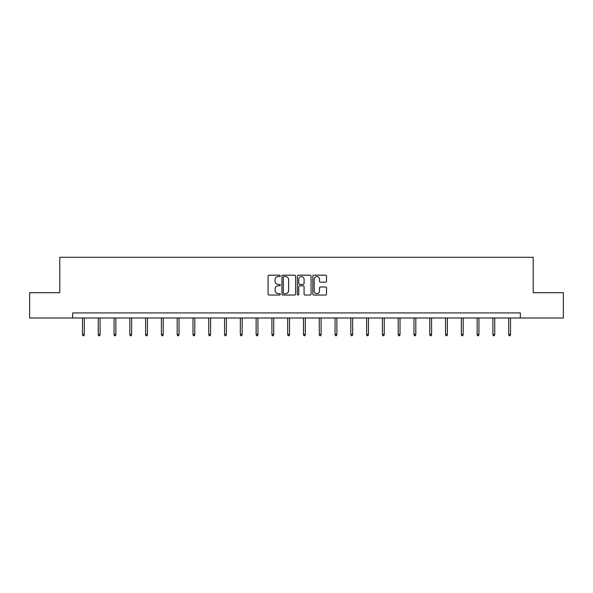 <?xml version="1.0" encoding="UTF-8"?>
<svg xmlns="http://www.w3.org/2000/svg" width="593" height="593" viewBox="0 0 593 593"><rect width="100%" height="100%" fill="white"/><g stroke="black" fill="none" stroke-linecap="round" stroke-linejoin="round"><path stroke-width="0.89" d="M280.311 275.871A0.697 0.697 0 0 0 279.614 275.174L269.059 275.174A0.993 0.993 0 0 0 268.066 276.168L268.066 294.046A0.993 0.993 0 0 0 269.059 295.04L279.614 295.04A0.697 0.697 0 0 0 280.311 294.343A0.697 0.697 0 0 0 279.614 293.646L278.25 293.646A3.18 3.18 0 0 1 275.07 290.466L275.07 288.976A3.18 3.18 0 0 1 278.25 285.804L279.614 285.804A0.697 0.697 0 0 0 280.311 285.107A0.697 0.697 0 0 0 279.614 284.41L278.25 284.41A3.18 3.18 0 0 1 275.07 281.23L275.07 279.74A3.18 3.18 0 0 1 278.25 276.56L279.614 276.56A0.697 0.697 0 0 0 280.311 275.871M325.527 282.172A0.993 0.993 0 0 0 326.521 281.178L326.521 276.168A0.993 0.993 0 0 0 325.527 275.174L313.808 275.174A0.993 0.993 0 0 0 312.815 276.168L312.815 294.046A0.993 0.993 0 0 0 313.808 295.04L325.527 295.04A0.993 0.993 0 0 0 326.521 294.046L326.521 287.983A0.993 0.993 0 0 0 325.527 286.99L320.516 286.99A0.993 0.993 0 0 0 319.523 287.983L319.523 290.993A2.654 2.654 0 0 1 316.862 293.646A2.654 2.654 0 0 1 314.208 290.993L314.208 279.221A2.654 2.654 0 0 1 316.862 276.56A2.654 2.654 0 0 1 319.523 279.221L319.523 281.178A0.993 0.993 0 0 0 320.516 282.172L325.527 282.172M72.657 317.996L29.65 317.996L29.65 292.697L59.804 292.697L59.804 257.28L533.196 257.28L533.196 292.697L563.35 292.697L563.35 317.996L520.343 317.996L520.343 312.934L72.657 312.934L72.657 317.996L520.343 317.996M295.633 276.168A0.993 0.993 0 0 0 294.639 275.174L282.92 275.174A0.993 0.993 0 0 0 281.927 276.168L281.927 294.046A0.993 0.993 0 0 0 282.92 295.04L294.639 295.04A0.993 0.993 0 0 0 295.633 294.046L295.633 276.168M298.361 275.174L310.08 275.174A0.993 0.993 0 0 1 311.073 276.168L311.073 294.046A0.993 0.993 0 0 1 310.08 295.04L305.069 295.04A0.993 0.993 0 0 1 304.076 294.046L304.076 286.797A0.993 0.993 0 0 0 303.082 285.804L299.754 285.804A0.993 0.993 0 0 0 298.761 286.797L298.761 294.343A0.697 0.697 0 0 1 298.064 295.04A0.697 0.697 0 0 1 297.367 294.343L297.367 276.168A0.993 0.993 0 0 1 298.361 275.174M284.01 276.56A0.697 0.697 0 0 0 283.313 277.257L283.313 292.949A0.697 0.697 0 0 0 284.01 293.646L285.448 293.646A3.18 3.18 0 0 0 288.628 290.466L288.628 279.74A3.18 3.18 0 0 0 285.448 276.56L284.01 276.56M304.076 279.273A2.654 2.654 0 0 0 301.414 276.612A2.654 2.654 0 0 0 298.761 279.273L298.761 283.417A0.993 0.993 0 0 0 299.754 284.41L303.082 284.41A0.993 0.993 0 0 0 304.076 283.417L304.076 279.273M84.295 334.408L83.887 335.72L82.879 335.72L82.471 334.408L84.295 334.408L84.295 317.996M82.471 334.408L82.471 317.996M100.084 334.408L99.676 335.72L98.668 335.72L98.26 334.408L100.084 334.408L100.084 317.996M98.26 334.408L98.26 317.996M115.865 334.408L115.465 335.72L114.449 335.72L114.049 334.408L115.865 334.408L115.865 317.996M114.049 334.408L114.049 317.996M131.653 334.408L131.246 335.72L130.238 335.72L129.83 334.408L131.653 334.408L131.653 317.996M129.83 334.408L129.83 317.996M147.442 334.408L147.034 335.72L146.026 335.72L145.619 334.408L147.442 334.408L147.442 317.996M145.619 334.408L145.619 317.996M163.223 334.408L162.823 335.72L161.807 335.72L161.407 334.408L163.223 334.408L163.223 317.996M161.407 334.408L161.407 317.996M179.012 334.408L178.612 335.72L177.596 335.72L177.188 334.408L179.012 334.408L179.012 317.996M177.188 334.408L177.188 317.996M194.8 334.408L194.393 335.72L193.385 335.72L192.977 334.408L194.8 334.408L194.8 317.996M192.977 334.408L192.977 317.996M210.589 334.408L210.181 335.72L209.166 335.72L208.766 334.408L210.589 334.408L210.589 317.996M208.766 334.408L208.766 317.996M226.37 334.408L225.97 335.72L224.955 335.72L224.554 334.408L226.37 334.408L226.37 317.996M224.554 334.408L224.554 317.996M242.159 334.408L241.751 335.72L240.743 335.72L240.335 334.408L242.159 334.408L242.159 317.996M240.335 334.408L240.335 317.996M257.948 334.408L257.54 335.72L256.532 335.72L256.124 334.408L257.948 334.408L257.948 317.996M256.124 334.408L256.124 317.996M273.729 334.408L273.329 335.72L272.313 335.72L271.913 334.408L273.729 334.408L273.729 317.996M271.913 334.408L271.913 317.996M289.517 334.408L289.11 335.72L288.102 335.72L287.694 334.408L289.517 334.408L289.517 317.996M287.694 334.408L287.694 317.996M305.306 334.408L304.898 335.72L303.89 335.72L303.483 334.408L305.306 334.408L305.306 317.996M303.483 334.408L303.483 317.996M321.087 334.408L320.687 335.72L319.671 335.72L319.271 334.408L321.087 334.408L321.087 317.996M319.271 334.408L319.271 317.996M336.876 334.408L336.468 335.72L335.46 335.72L335.052 334.408L336.876 334.408L336.876 317.996M335.052 334.408L335.052 317.996M352.665 334.408L352.257 335.72L351.249 335.72L350.841 334.408L352.665 334.408L352.665 317.996M350.841 334.408L350.841 317.996M368.446 334.408L368.045 335.72L367.03 335.72L366.63 334.408L368.446 334.408L368.446 317.996M366.63 334.408L366.63 317.996M384.234 334.408L383.834 335.72L382.819 335.72L382.411 334.408L384.234 334.408L384.234 317.996M382.411 334.408L382.411 317.996M400.023 334.408L399.615 335.72L398.607 335.72L398.2 334.408L400.023 334.408L400.023 317.996M398.2 334.408L398.2 317.996M415.812 334.408L415.404 335.72L414.388 335.72L413.988 334.408L415.812 334.408L415.812 317.996M413.988 334.408L413.988 317.996M431.593 334.408L431.193 335.72L430.177 335.72L429.777 334.408L431.593 334.408L431.593 317.996M429.777 334.408L429.777 317.996M447.381 334.408L446.974 335.72L445.966 335.72L445.558 334.408L447.381 334.408L447.381 317.996M445.558 334.408L445.558 317.996M463.17 334.408L462.762 335.72L461.754 335.72L461.347 334.408L463.17 334.408L463.17 317.996M461.347 334.408L461.347 317.996M478.951 334.408L478.551 335.72L477.535 335.72L477.135 334.408L478.951 334.408L478.951 317.996M477.135 334.408L477.135 317.996M494.74 334.408L494.332 335.72L493.324 335.72L492.916 334.408L494.74 334.408L494.74 317.996M492.916 334.408L492.916 317.996M510.529 334.408L510.121 335.72L509.113 335.72L508.705 334.408L510.529 334.408L510.529 317.996M508.705 334.408L508.705 317.996"/></g></svg>
